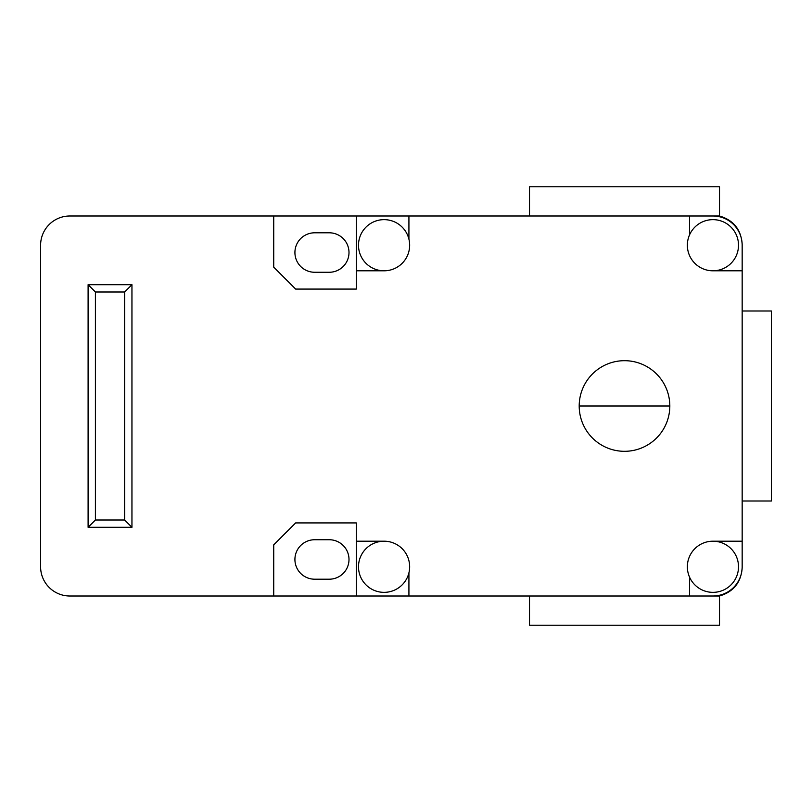 <?xml version="1.0" encoding="UTF-8"?>
<svg xmlns="http://www.w3.org/2000/svg" width="812" height="812" viewBox="0 0 812 812"><rect width="100%" height="100%" fill="white"/><g stroke="black" fill="none" stroke-linecap="round" stroke-linejoin="round"><path stroke-width="1.22" d="M384.076 270.802A25.578 25.578 0 0 0 409.654 245.224A25.578 25.578 0 0 0 384.076 219.646A25.578 25.578 0 0 0 358.498 245.224A25.578 25.578 0 0 0 384.076 270.802M712.936 270.802A25.578 25.578 0 0 0 738.514 245.224A25.578 25.578 0 0 0 712.936 219.646A25.578 25.578 0 0 0 687.358 245.224A25.578 25.578 0 0 0 712.936 270.802M712.936 592.354A25.578 25.578 0 0 0 738.514 566.776A25.578 25.578 0 0 0 712.936 541.198A25.578 25.578 0 0 0 687.358 566.776A25.578 25.578 0 0 0 712.936 592.354M384.076 592.354A25.578 25.578 0 0 0 409.654 566.776A25.578 25.578 0 0 0 384.076 541.198A25.578 25.578 0 0 0 358.498 566.776A25.578 25.578 0 0 0 384.076 592.354M529.505 215.992L529.505 186.76L719.513 186.76L719.513 215.992L408.923 215.992L408.923 239.154M742.168 310.996L771.4 310.996L771.4 501.004L742.168 501.004M408.923 572.846L408.923 596.008L719.513 596.008L719.513 625.24L529.505 625.24L529.505 596.008M329.266 539.736A19.732 19.732 0 0 1 348.998 559.468A19.732 19.732 0 0 1 329.266 579.2L314.65 579.2A19.732 19.732 0 0 1 294.918 559.468A19.732 19.732 0 0 1 314.65 539.736L329.266 539.736M329.266 232.8A19.732 19.732 0 0 1 348.998 252.532A19.732 19.732 0 0 1 329.266 272.264L314.65 272.264A19.732 19.732 0 0 1 294.918 252.532A19.732 19.732 0 0 1 314.65 232.8L329.266 232.8M383.711 270.802A25.578 25.578 0 0 1 383.345 270.802L356.306 270.802L356.306 215.992L408.923 215.992M131.95 284.687L131.95 527.313L88.102 527.313L88.102 284.687L131.95 284.687L124.642 291.995L124.642 520.005L95.41 520.005L88.102 527.313M689.55 234.861L689.55 215.992M356.306 270.802L356.306 289.072L295.649 289.072L273.725 267.148L273.725 215.992L69.832 215.992A29.232 29.232 0 0 0 40.6 245.224L40.6 566.776A29.232 29.232 0 0 0 69.832 596.008L273.725 596.008L273.725 544.852L295.649 522.928L356.306 522.928L356.306 541.198L383.345 541.198A25.578 25.578 0 0 1 383.711 541.198M689.55 596.008L689.55 577.139M712.936 596.008A29.232 29.232 0 0 0 742.168 566.776L742.168 541.198L715.128 541.198A25.578 25.578 0 0 0 714.032 541.218M742.168 541.198L742.168 270.802L715.128 270.802A25.578 25.578 0 0 1 714.032 270.782M356.306 215.992L273.725 215.992M131.95 527.313L124.642 520.005L95.41 520.005L95.41 291.995L124.642 291.995M88.102 284.687L95.41 291.995M712.936 215.992A29.232 29.232 0 0 1 742.168 245.224L742.168 270.802M273.725 596.008L408.923 596.008M356.306 596.008L356.306 541.198M712.987 215.992L717.838 215.992M669.819 406A45.31 45.31 0 0 0 624.509 360.69A45.31 45.31 0 0 0 579.2 406A45.31 45.31 0 0 0 624.509 451.31A45.31 45.31 0 0 0 669.819 406L579.2 406M719.513 596.008C733.652 591.755 741.204 582.265 742.168 567.527M719.513 215.992C733.652 220.245 741.204 229.735 742.168 244.473"/></g></svg>
